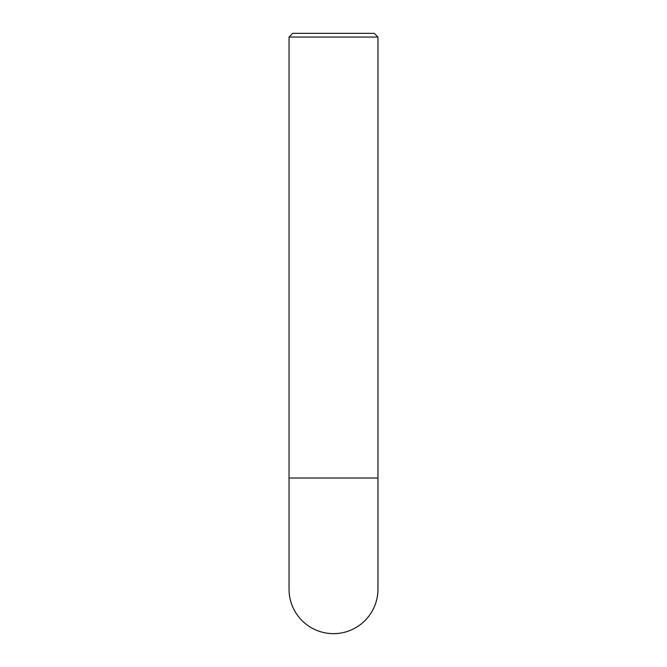 <?xml version="1.0" encoding="UTF-8"?>
<svg xmlns="http://www.w3.org/2000/svg" width="667" height="667" viewBox="0 0 667 667"><rect width="100%" height="100%" fill="white"/><g stroke="black" fill="none" stroke-linecap="round" stroke-linejoin="round"><path stroke-width="1" d="M333.5 37.052L289.036 37.052L289.036 478.014L377.964 478.014L377.964 37.052L333.5 37.052M289.036 478.014L289.036 589.186A44.464 44.464 0 0 0 333.5 633.65A44.464 44.464 0 0 0 377.964 589.186L377.964 478.014M289.036 37.052L292.738 33.35L374.262 33.35L377.964 37.052"/></g></svg>

